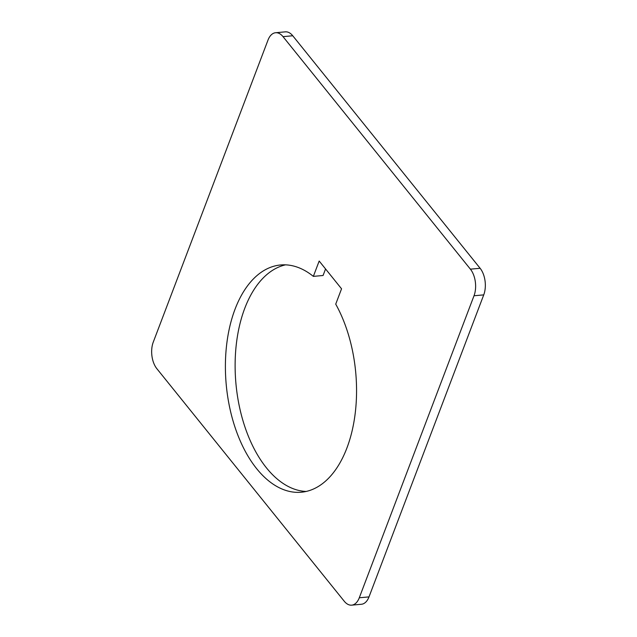 <?xml version="1.0" encoding="UTF-8"?>
<svg xmlns="http://www.w3.org/2000/svg" width="637" height="637" viewBox="0 0 637 637"><rect width="100%" height="100%" fill="white"/><g stroke="black" fill="none" stroke-linecap="round" stroke-linejoin="round"><path stroke-width="0.96" d="M319.177 261.035L341.551 288.8L335.723 304.144A114.095 65.03 84.8 0 1 346.91 448.002A114.095 65.03 84.8 0 1 301.333 492.218A114.095 65.03 84.8 0 1 236.478 431.472A114.095 65.03 84.8 0 1 235.045 309.192A114.095 65.03 84.8 0 1 280.614 264.968A114.095 65.03 84.8 0 1 313.348 276.378L319.177 261.035M325.555 268.957L323.07 275.495L313.348 276.378M156.877 368.719A19.014 10.837 84.8 0 1 153.262 342.125L267.994 40.107A19.014 10.837 84.8 0 1 275.582 32.734A19.014 10.837 84.8 0 1 283.019 36.651L470.401 269.164A19.014 10.837 84.8 0 1 474.016 295.759L359.284 597.777A19.014 10.837 84.8 0 1 351.688 605.15A19.014 10.837 84.8 0 1 344.251 601.24L156.877 368.719M351.688 605.15L361.418 604.266A19.014 10.837 -95.2 0 0 369.006 596.893L483.738 294.875A19.014 10.837 -95.2 0 0 480.123 268.281L292.749 35.76A19.014 10.837 -95.2 0 0 285.312 31.85L275.582 32.734M285.511 264.849A114.095 65.03 -95.2 0 0 244.767 308.3A114.095 65.03 -95.2 0 0 244.871 426.758A114.095 65.03 -95.2 0 0 306.166 491.453M283.019 36.651L292.749 35.76M470.401 269.164L480.123 268.281M474.016 295.759L483.738 294.875M359.284 597.777L369.006 596.893"/></g></svg>
